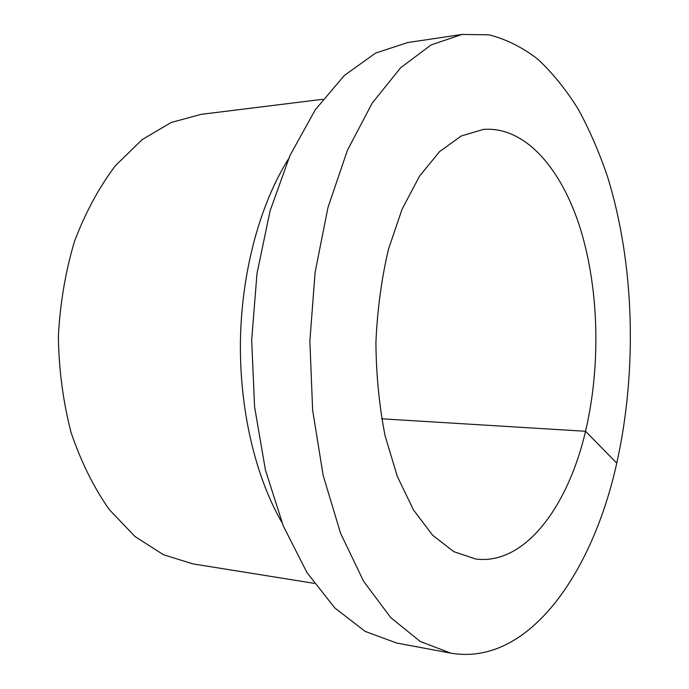 <?xml version="1.0" encoding="UTF-8"?>
<svg xmlns="http://www.w3.org/2000/svg" width="689" height="689" viewBox="0 0 689 689"><rect width="100%" height="100%" fill="white"/><g stroke="black" fill="none" stroke-linecap="round" stroke-linejoin="round"><path stroke-width="1.03" d="M450.787 653.129L396.649 643.035L365.213 631.417L334.794 607.948L306.941 572.55L283.291 525.965L265.394 469.846L254.577 406.777L251.683 340.108L256.98 273.585L270.054 210.946L289.957 155.507L315.269 109.801L344.379 75.428L375.617 53.07L407.457 42.597L461.923 34.45L488.828 34.803C506.226 39.195 522.65 47.403 538.083 59.418C552.836 73.284 566.237 89.923 578.312 109.318C589.551 129.988 599.301 152.484 607.552 176.797C634.543 263.706 637.497 370.122 616.758 463.129C592.462 573.36 528.334 666.504 450.787 653.129L420.29 641.511L390.732 617.611L363.628 581.327L340.59 533.355L323.158 475.419L312.634 410.188L309.869 341.15L315.114 272.267L327.981 207.458L347.48 150.176L372.232 103.074L400.628 67.78L431.021 44.966L461.923 34.45M281.835 522.348C255.257 476.375 239.29 408.939 240.452 339.901C241.77 270.872 260.158 204.056 288.381 159.073M314.175 583.342L193.023 563.903L163.422 554.705L135.027 536.533L109.232 509.533C93.73 487.399 81.018 461.751 71.096 432.571C63.13 401.885 58.884 369.898 58.358 336.628C60.081 303.393 65.481 271.587 74.541 241.202C85.505 212.401 99.13 187.219 115.425 165.661L142.167 139.609L171.199 122.47L201.119 114.348L322.891 99.276M381.689 418.8L585.529 431.28C567.951 506.828 524.648 565.471 475.634 558.994L453.732 551.631L432.658 535.241L413.469 509.912L397.286 476.349L385.117 435.87C379.243 406.036 376.168 374.859 375.91 342.338C377.339 309.861 381.534 278.812 388.475 249.211L402.092 209.189L419.472 176.229L439.556 151.614L461.217 135.983L483.368 129.42C525.276 126.053 561.819 168.943 580.551 229.316C599.163 290.198 600.842 366.298 585.529 431.28L616.758 463.129"/></g></svg>
